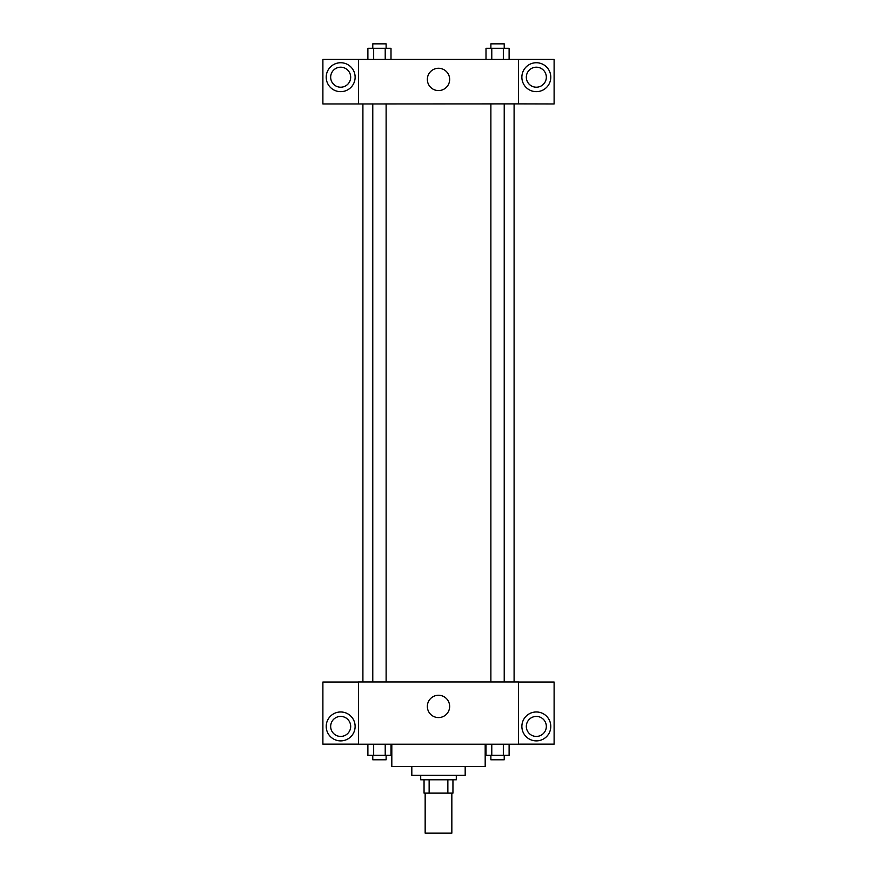 <?xml version="1.0" encoding="UTF-8"?>
<svg xmlns="http://www.w3.org/2000/svg" width="877" height="877" viewBox="0 0 877 877"><rect width="100%" height="100%" fill="white"/><g stroke="black" fill="none" stroke-linecap="round" stroke-linejoin="round"><path stroke-width="1.32" d="M425.159 793.126L425.159 833.15L451.841 833.15L451.841 793.126M447.862 779.785L447.862 793.126L424.051 793.126L424.051 779.785M447.862 793.126L452.949 793.126L452.949 779.785L452.949 793.126M456.292 775.345L456.292 779.785L420.708 779.785L420.708 775.345M429.138 779.785L429.138 793.126M465.183 766.443L465.183 775.345L411.817 775.345L411.817 766.443M485.189 744.211L485.189 766.443L391.811 766.443L391.811 744.211M518.537 744.211L358.463 744.211L358.463 681.955L518.537 681.955L518.537 744.211M340.671 740.879A14.449 14.449 0 0 1 328.151 719.206A14.449 14.449 0 0 1 353.19 719.206A14.449 14.449 0 0 1 340.671 740.879M358.463 744.145L322.889 744.145L322.889 682.032L358.463 682.032M330.662 726.43A10.009 10.009 0 0 1 340.671 716.421A10.009 10.009 0 0 1 350.679 726.43A10.009 10.009 0 0 1 340.671 736.428A10.009 10.009 0 0 1 330.662 726.43M438.5 717.572A11.149 11.149 0 0 1 428.842 700.844A11.149 11.149 0 0 1 448.158 700.844A11.149 11.149 0 0 1 438.5 717.572M536.329 740.879A14.449 14.449 0 0 1 523.81 719.206A14.449 14.449 0 0 1 548.849 719.206A14.449 14.449 0 0 1 536.329 740.879M518.537 744.145L554.111 744.145L554.111 682.032L518.537 682.032M526.321 726.43A10.009 10.009 0 0 1 536.329 716.421A10.009 10.009 0 0 1 546.338 726.43A10.009 10.009 0 0 1 536.329 736.428A10.009 10.009 0 0 1 526.321 726.43M514.097 103.881L514.097 681.955M490.879 681.955L490.879 103.881M386.121 103.881L386.121 681.955M518.537 103.881L554.111 103.957L554.111 59.417L518.537 59.417L518.537 103.881L358.463 103.957L322.889 103.957L322.889 59.417L358.463 59.417L358.463 103.881M350.679 77.198A10.009 10.009 0 0 1 340.671 87.207A10.009 10.009 0 0 1 330.662 77.198A10.009 10.009 0 0 1 340.671 67.2A10.009 10.009 0 0 1 350.679 77.198M340.671 91.657A14.449 14.449 0 0 1 328.151 69.974A14.449 14.449 0 0 1 353.19 69.974A14.449 14.449 0 0 1 340.671 91.657M546.338 77.198A10.009 10.009 0 0 1 531.33 85.869A10.009 10.009 0 0 1 531.33 68.538A10.009 10.009 0 0 1 546.338 77.198M536.329 91.657A14.449 14.449 0 0 1 523.81 69.974A14.449 14.449 0 0 1 548.849 69.974A14.449 14.449 0 0 1 536.329 91.657M518.537 59.417L358.463 59.417M427.351 79.423A11.149 11.149 0 0 1 444.08 69.765A11.149 11.149 0 0 1 444.08 89.081A11.149 11.149 0 0 1 427.351 79.423M509.109 59.417L509.109 48.301L486.001 48.301L486.001 59.417M503.332 48.301L503.332 59.417M491.778 48.301L491.778 59.417M490.879 48.301L490.879 43.85L504.22 43.85L504.22 48.301M390.999 59.417L390.999 48.301L367.891 48.301L367.891 59.417M385.222 48.301L385.222 59.417M373.668 48.301L373.668 59.417M372.78 48.301L372.78 43.85L386.121 43.85L386.121 48.301M509.109 744.211L509.109 755.327L486.001 755.327L486.001 744.211M503.332 744.211L503.332 755.327M491.778 744.211L491.778 755.327M504.22 755.327L504.22 759.778L490.879 759.778L490.879 755.327M390.999 744.211L390.999 755.327L367.891 755.327L367.891 744.211M385.222 744.211L385.222 755.327M373.668 744.211L373.668 755.327M386.121 755.327L386.121 759.778L372.78 759.778L372.78 755.327M362.903 103.881L362.903 681.955M504.22 681.955L504.22 103.881M372.78 103.881L372.78 681.955"/></g></svg>
